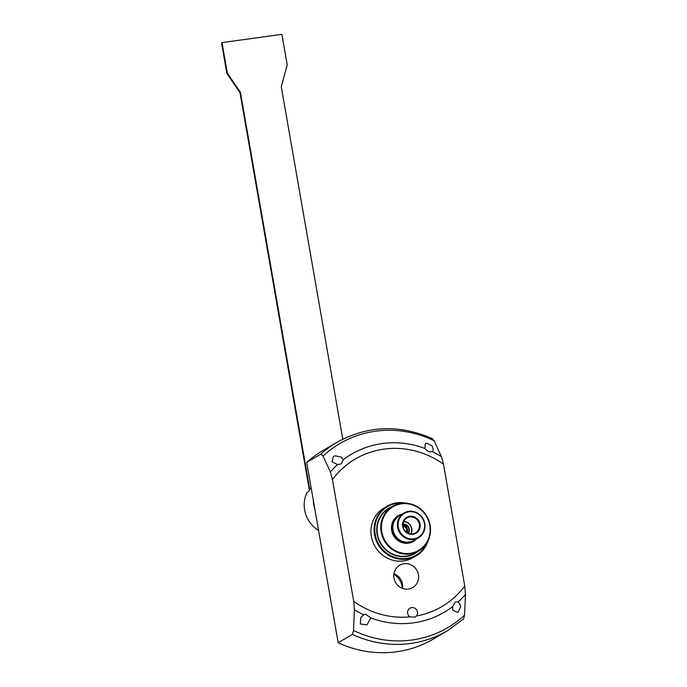 <?xml version="1.0" encoding="UTF-8"?>
<svg xmlns="http://www.w3.org/2000/svg" width="687" height="687" viewBox="0 0 687 687"><rect width="100%" height="100%" fill="white"/><g stroke="black" fill="none" stroke-linecap="round" stroke-linejoin="round"><path stroke-width="1.03" d="M407.692 532.949A5.462 5.178 59.6 0 0 407.717 532.897L406.575 526.336A5.462 5.178 59.6 0 0 402.908 524.791M402.934 525.744A4.311 4.088 -120.4 0 1 406.867 532.451M406.18 531.944A3.452 3.272 59.6 0 0 403.046 526.594M311.082 487.555A28.742 27.274 59.6 0 0 309.768 489.522L240.459 92.427L227.337 73.14L222.013 42.603L281.885 34.35L287.218 64.887L281.284 86.802L342.787 439.182M222.013 42.603L221.54 42.877L226.873 73.415L227.337 73.14M240.459 92.427L239.995 92.702L226.873 73.415M309.365 490.2L239.995 92.702M309.768 489.522A28.742 27.274 59.6 0 0 308.703 491.437L307.141 492.347A28.742 27.274 -120.4 0 0 318.562 530.45M313.289 500.205A28.742 27.274 59.6 0 0 314.826 509.007M313.719 502.695A28.45 26.999 59.6 0 0 314.388 506.517M320.898 454.073L323.07 456.039L330.37 471.96L332.448 479.526L353.719 601.374L354.423 609.738L353.513 630.477L352.371 634.393A109.216 103.625 59.6 0 0 447.409 630.778L433.205 639.116A109.216 103.625 -120.4 0 1 338.159 642.723L306.694 462.403A109.216 103.625 -120.4 0 1 322.692 450.706L336.896 442.376A109.216 103.625 59.6 0 0 320.898 454.073L306.694 462.403M447.409 630.778L463.553 618.978L464.558 615.166L465.46 594.435L464.756 586.063L443.493 464.214L441.415 456.657L434.107 440.736L431.934 438.761M354.423 609.738A91.62 86.94 59.6 0 0 363.646 614.831L360.735 617.613L360.366 623.959L366.987 624.861L370.834 617.905A91.62 86.94 59.6 0 0 452.596 606.63L452.802 610.185L457.928 612.555L460.857 606.338L458.401 601.769A91.62 86.94 59.6 0 0 465.46 594.435M370.834 617.905L365.518 614.144L363.483 614.925M452.596 606.63L455.352 602.07L458.401 601.769M409.907 616.866A5.17 4.912 -120.4 0 1 411.659 607.6A5.17 4.912 -120.4 0 1 416.485 615.956L415.146 617.132L409.907 616.866A85.523 81.152 -120.4 0 1 353.719 601.374M416.27 555.749L413.145 557.586A28.742 27.274 -120.4 0 1 403.509 560.918A28.742 27.274 -120.4 0 1 372.783 541.725A28.742 27.274 -120.4 0 1 384.059 508.002L387.193 506.173A28.742 27.274 59.6 0 0 375.909 539.888A28.742 27.274 59.6 0 0 406.644 559.081A28.742 27.274 59.6 0 0 416.27 555.749A28.742 27.274 59.6 0 0 428.121 540.678M408.422 589.042A12.933 12.272 -120.4 0 1 394.587 580.403A12.933 12.272 -120.4 0 1 399.671 565.229A12.933 12.272 -120.4 0 1 416.794 570.176A12.933 12.272 -120.4 0 1 412.758 587.54A12.933 12.272 -120.4 0 1 408.422 589.042M402.53 588.39A12.933 12.272 59.6 0 0 393.934 573.739M352.371 634.393L338.159 642.723M441.415 456.657A91.62 86.94 59.6 0 0 432.183 451.565C429.598 452.45 427.202 451.428 424.995 448.491A91.62 86.94 59.6 0 0 343.234 459.766L341.259 463.871L337.429 464.627A91.62 86.94 59.6 0 0 330.37 471.96M432.278 451.514L433.428 449.77L431.925 445.708L426.721 443.201L425.322 443.604L424.995 448.491M343.234 459.766L341.353 457.19L335.273 455.807L333.367 456.503L332.027 461.784L337.429 464.627M402.316 588.312A17.244 16.359 59.6 0 0 393.857 574.229M406.129 503.185A28.742 27.274 59.6 0 0 387.193 506.173M426.636 543.365A28.167 26.724 -120.4 0 1 406.695 558.428A28.167 26.724 -120.4 0 1 374.853 531.472A28.167 26.724 -120.4 0 1 403.063 503.176M410.062 553.971A25.866 24.543 59.6 0 0 418.735 550.974A25.866 24.543 59.6 0 0 426.816 516.246A25.866 24.543 59.6 0 0 392.56 506.353A25.866 24.543 59.6 0 0 382.401 536.702A25.866 24.543 59.6 0 0 410.062 553.971M410.122 553.318A25.29 24.002 -120.4 0 1 382.899 519.054A25.29 24.002 -120.4 0 1 424.386 513.335A25.29 24.002 -120.4 0 1 410.122 553.318M416.434 538.994A14.942 14.178 -120.4 0 1 413.359 541.459A14.942 14.178 -120.4 0 1 408.353 543.194A14.942 14.178 -120.4 0 1 392.371 533.215A14.942 14.178 -120.4 0 1 398.237 515.679A14.942 14.178 -120.4 0 1 401.895 514.202M401.345 514.529A14.942 14.178 59.6 0 0 397.971 515.843M413.085 541.622A14.942 14.178 59.6 0 0 415.884 539.321M402.934 524.344A5.608 5.316 -120.4 0 1 408.095 533.146M408.396 533.275A5.891 5.59 59.6 0 0 402.96 524.018M403.621 521.588A8.338 7.909 -120.4 0 1 410.835 533.885M403.733 521.364A8.622 8.184 -120.4 0 1 411.084 533.902M409.727 516.967A8.622 8.184 -120.4 0 1 418.95 522.73A8.622 8.184 -120.4 0 1 415.566 532.846A8.622 8.184 -120.4 0 1 404.145 529.548A8.622 8.184 -120.4 0 1 406.841 517.972A8.622 8.184 -120.4 0 1 409.727 516.967M409.787 516.315A9.197 8.725 59.6 0 0 404.6 530.853A9.197 8.725 59.6 0 0 419.688 528.775A9.197 8.725 59.6 0 0 409.787 516.315M409.005 511.815A13.792 13.087 -120.4 0 1 423.853 530.501A13.792 13.087 -120.4 0 1 401.225 533.619A13.792 13.087 -120.4 0 1 409.005 511.815M408.748 511.343A14.367 13.637 59.6 0 0 403.93 513.009A14.367 13.637 59.6 0 0 399.439 532.305A14.367 13.637 59.6 0 0 418.469 537.801A14.367 13.637 59.6 0 0 424.111 520.944A14.367 13.637 59.6 0 0 408.748 511.343M403.93 513.009L399.396 515.671A14.367 13.637 59.6 0 0 394.905 534.967A14.367 13.637 59.6 0 0 413.935 540.463L418.469 537.801M399.001 515.911A14.367 13.637 59.6 0 0 398.606 516.135A14.367 13.637 59.6 0 0 394.115 535.422A14.367 13.637 59.6 0 0 413.153 540.918A14.367 13.637 59.6 0 0 413.54 540.686M398.606 516.135L397.782 516.615A14.367 13.637 59.6 0 0 392.131 523.348M403.69 543.048A14.367 13.637 59.6 0 0 412.32 541.408L413.153 540.918M464.558 615.166A106.691 101.229 -120.4 0 1 353.513 630.477M332.448 479.526A85.523 81.152 -120.4 0 1 443.493 464.214M464.756 586.063A85.523 81.152 -120.4 0 1 416.485 615.956M323.07 456.039A106.691 101.229 -120.4 0 1 434.107 440.736M391.968 506.697A26.158 24.818 59.6 0 0 377.79 537.157A26.158 24.818 59.6 0 0 406.352 556.461A26.158 24.818 59.6 0 0 418.143 551.326M418.735 550.974L415.051 553.129A25.866 24.543 -120.4 0 1 406.386 556.135A25.866 24.543 -120.4 0 1 378.726 538.857A25.866 24.543 -120.4 0 1 388.885 508.509L392.56 506.353M400.907 514.786A14.831 14.075 59.6 0 0 396.21 517.139M411.101 542.524A14.831 14.075 59.6 0 0 415.446 539.578M432.612 438.753C399.551 424.223 367.639 425.433 336.896 442.376M397.782 516.615L392.079 523.528M403.501 543.013L412.32 541.408"/></g></svg>

